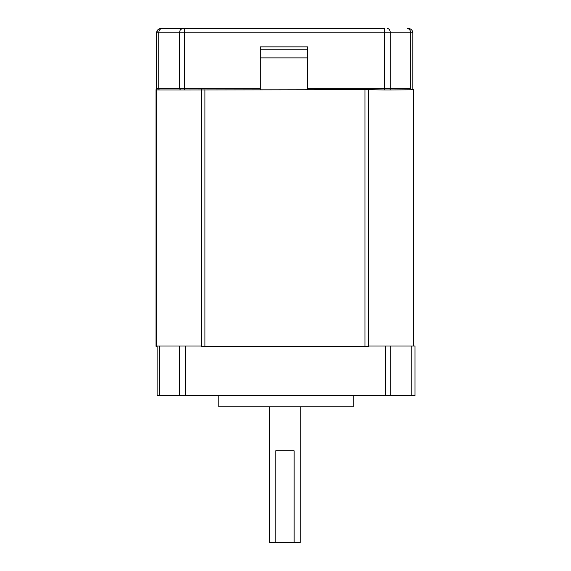 <?xml version="1.0" encoding="UTF-8"?>
<svg xmlns="http://www.w3.org/2000/svg" width="571" height="571" viewBox="0 0 571 571"><rect width="100%" height="100%" fill="white"/><g stroke="black" fill="none" stroke-linecap="round" stroke-linejoin="round"><path stroke-width="0.86" d="M387.545 28.55A4.275 2.741 -90 0 1 390.286 32.825L390.286 88.741L410.656 88.741L412.248 89.754L412.79 88.741L412.79 32.825A4.275 4.275 0 0 0 408.515 28.55L407.723 28.55M260.219 57.878L307.498 57.878M184.811 28.55L184.519 32.825L384.383 32.825L384.383 28.55L160.901 28.55A4.275 4.275 0 0 0 156.618 32.825A4.275 4.275 0 0 1 160.901 28.55M180.45 29.778L182.128 28.571M162.043 28.55A4.275 3.283 -90 0 0 158.759 32.825L158.759 88.741A1.221 0.935 90 0 0 159.702 89.961L180.415 89.961L179.622 88.741L179.622 32.825C179.722 30.334 180.643 28.914 182.385 28.55M307.498 89.654L307.498 46.879L260.219 46.879L260.219 88.741L184.519 88.741L184.519 32.825L156.618 32.825L156.618 88.741A1.221 1.221 0 0 0 157.032 89.654A1.221 1.213 90 0 1 156.632 88.741L184.519 88.741L184.597 89.961L364.976 89.654L364.976 346.297L368.552 346.297L368.552 89.654L364.976 89.654M368.552 89.654L384.383 89.961L384.383 88.741L307.498 88.741M260.219 89.654L260.219 88.741M413.889 345.997L413.889 89.654L412.376 89.654L412.797 88.741L412.797 32.825L384.383 32.825L384.383 88.741L390.286 88.741A1.221 0.785 90 0 1 389.501 89.961L412.248 89.754M389.501 89.961L384.383 89.961M180.415 89.961L184.597 89.961M159.702 89.961L157.846 89.961A1.221 1.221 0 0 1 156.618 88.741A1.221 1.221 0 0 0 157.032 89.654L156.019 89.654L156.019 346.297L157.111 346.297L157.111 395.796L414.981 395.796L414.981 346.297M307.498 49.206L260.219 49.206M275.786 542.45L294.122 542.45L294.122 450.79L275.786 450.79L275.786 542.45L269.676 542.45L269.676 406.795M300.232 406.795L300.232 542.45L294.122 542.45M413.354 89.654L413.354 345.997M201.356 89.654L201.356 346.297L364.976 346.297M156.554 89.654L156.554 346.297M218.829 395.796L218.829 406.795L353.263 406.795L353.263 395.796M157.111 395.796L157.111 345.997L159.252 345.997L159.252 395.796M368.552 345.997L385.382 345.997L385.382 395.796M179.622 395.796L179.622 345.997L201.356 345.997M179.622 345.997L159.252 345.997M411.149 395.796L411.149 345.997L390.286 345.997L390.286 395.796M390.286 345.997L385.382 345.997M411.149 345.997L414.981 345.997M410.656 88.741L410.656 32.825C410.456 30.234 409.364 28.807 407.373 28.55M157.846 89.961A1.221 1.221 0 0 1 156.618 88.741M204.932 346.297L204.932 89.654M185.525 395.796L185.525 345.997M412.797 32.825C412.533 30.234 411.106 28.814 408.515 28.55M157.653 30.042L156.618 32.825"/></g></svg>
